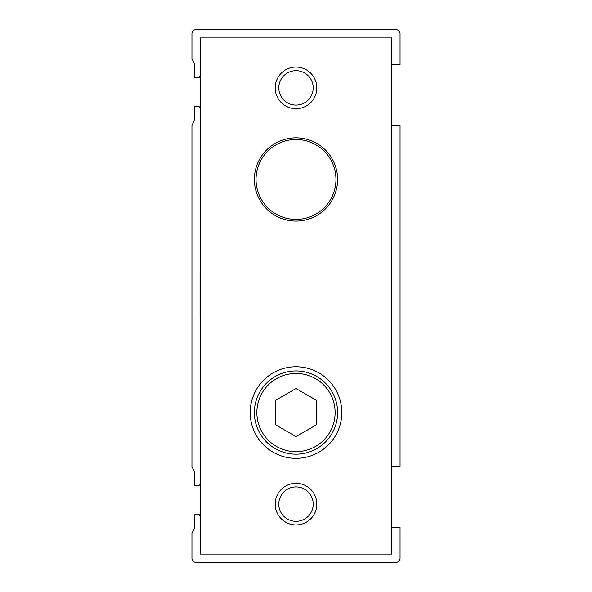 <?xml version="1.0" encoding="UTF-8"?>
<svg xmlns="http://www.w3.org/2000/svg" width="592" height="592" viewBox="0 0 592 592"><rect width="100%" height="100%" fill="white"/><g stroke="black" fill="none" stroke-linecap="round" stroke-linejoin="round"><path stroke-width="0.89" d="M200.259 319.976A48.033 48.033 0 0 1 200.052 319.606L200.052 272.394A48.033 48.033 0 0 1 200.259 272.024M191.941 466.659L191.941 125.341L194.435 120.339L194.435 106.19L198.601 106.19L200.259 107.685M200.259 484.315L198.601 485.81L194.435 485.81L194.435 471.661L191.934 466.659M391.741 527.435L400.059 527.435L400.059 558.241A4.159 4.159 0 0 1 395.9 562.4L196.1 562.4A4.159 4.159 0 0 1 191.941 558.241L191.941 533.259L194.435 528.271L194.435 514.115L198.601 514.115L200.259 515.61M391.741 125.341L400.059 125.341L400.059 466.659L391.741 466.659M200.259 76.39L198.601 77.885L194.435 77.885L194.435 63.729L191.941 58.741L191.941 33.759A4.159 4.159 0 0 1 196.1 29.6L395.9 29.6A4.159 4.159 0 0 1 400.059 33.759L400.059 64.565L391.741 64.565M250.209 412.55A45.791 45.791 0 0 1 318.896 372.893A45.791 45.791 0 0 1 318.896 452.207A45.791 45.791 0 0 1 250.209 412.55M200.259 37.925L391.741 37.925L391.741 554.075L200.259 554.075L200.259 37.925M275.184 504.125A20.809 20.809 0 0 1 306.404 486.099A20.809 20.809 0 0 1 306.404 522.151A20.809 20.809 0 0 1 275.184 504.125M275.184 87.875A20.809 20.809 0 0 1 306.404 69.849A20.809 20.809 0 0 1 306.404 105.901A20.809 20.809 0 0 1 275.184 87.875M254.375 179.45A41.625 41.625 0 0 1 316.809 143.405A41.625 41.625 0 0 1 316.809 215.495A41.625 41.625 0 0 1 254.375 179.45M275.184 424.568L275.184 400.532L296 388.515L316.809 400.532L316.809 424.568L296 436.585L275.191 424.568M256.869 412.55A39.131 39.131 0 0 1 315.566 378.665A39.131 39.131 0 0 1 315.566 446.435A39.131 39.131 0 0 1 256.869 412.55M256.04 179.45A39.96 39.96 0 0 1 315.98 144.84A39.96 39.96 0 0 1 315.98 214.06A39.96 39.96 0 0 1 256.04 179.45M278.795 87.875A17.205 17.205 0 0 1 304.606 72.971A17.205 17.205 0 0 1 304.606 102.779A17.205 17.205 0 0 1 278.795 87.875M278.795 504.125A17.205 17.205 0 0 1 304.606 489.221A17.205 17.205 0 0 1 304.606 519.029A17.205 17.205 0 0 1 278.795 504.125M254.375 412.55A41.625 41.625 0 0 1 316.809 376.505A41.625 41.625 0 0 1 316.809 448.595A41.625 41.625 0 0 1 254.375 412.55"/></g></svg>
